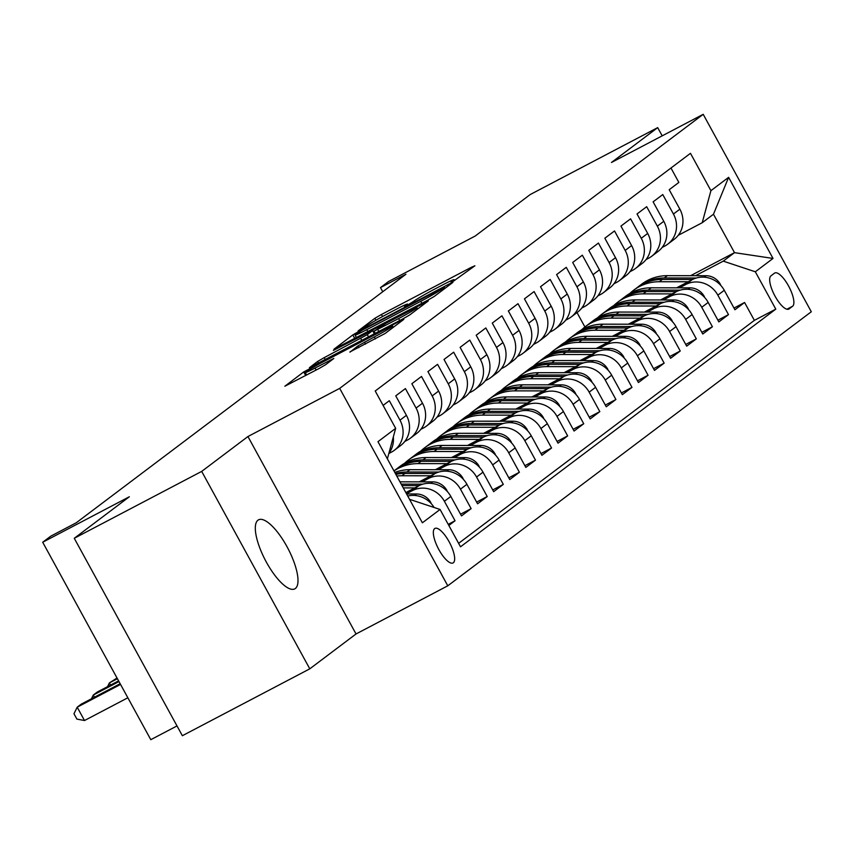 <?xml version="1.0" encoding="UTF-8"?>
<svg xmlns="http://www.w3.org/2000/svg" width="854" height="854" viewBox="0 0 854 854"><rect width="100%" height="100%" fill="white"/><g stroke="black" fill="none" stroke-linecap="round" stroke-linejoin="round"><path stroke-width="1.28" d="M453.538 281.105L474.92 265.786L471.493 267.217L381.439 314.496L374.853 318.307L358.082 330.957L367.252 325.641A19.13 0.971 -28.7 0 1 388.314 313.429L395.818 309.49A19.13 0.971 -28.7 0 1 407.55 304.109A19.13 0.971 -28.7 0 1 406.782 304.889L404.444 306.703L407.006 305.529L413.784 301.216A19.13 0.971 -28.7 0 1 434.846 289.004L442.351 285.065A19.13 0.971 -28.7 0 1 454.082 279.685A19.13 0.971 -28.7 0 1 453.314 280.464L450.976 282.279L453.538 281.105M295.345 588.502A38.985 12.735 62.3 0 0 287.446 547.51A38.985 12.735 62.3 0 0 258.538 519.83A38.985 12.735 62.3 0 0 257.951 520.203A38.985 12.735 62.3 0 0 265.861 561.195A38.985 12.735 62.3 0 0 294.769 588.865A38.985 12.735 62.3 0 0 295.345 588.502M453.346 562.765A19.493 6.373 62.3 0 0 449.396 542.269A19.493 6.373 62.3 0 0 434.942 528.434A19.493 6.373 62.3 0 0 434.654 528.615A19.493 6.373 62.3 0 0 438.604 549.111A19.493 6.373 62.3 0 0 453.058 562.946A19.493 6.373 62.3 0 0 453.346 562.765M349.894 351.965L385.165 333.444L403.793 319.407L400.366 320.837L303.725 371.928L284.862 386.221L319.044 368.522L325.63 364.701L333.839 358.445L315.041 368.074A15.991 0.811 -28.7 0 1 305.23 372.568A15.991 0.811 -28.7 0 1 323.485 361.701L382.773 330.583A15.991 0.811 -28.7 0 1 392.584 326.089A15.991 0.811 -28.7 0 1 374.33 336.946L357.869 345.955L349.991 352.136M662.202 135.839L657.697 127.62L530.27 194.509L475.176 236.046L388.527 281.532L380.478 287.595L405.97 274.219L76.23 522.797L50.738 536.184L42.7 542.247L150.795 739.681L176.992 725.932M201.693 471.397L309.788 668.831L356.033 633.967L247.938 436.533L201.693 471.397L74.266 538.287L129.349 496.761L42.7 542.247M247.938 436.533L339.689 388.367L703.205 114.319L811.3 311.753L447.784 585.812L339.689 388.367M657.697 127.62L611.453 162.484L703.205 114.319M427.683 300.245L434.27 296.434L452.898 282.386L449.471 283.827L359.417 331.096L352.83 334.917L333.957 349.201L427.683 300.245M428.345 300.896L409.717 314.945L403.131 318.755L309.404 367.711L317.624 361.455L324.2 357.645L367.316 334.651L372.846 330.423L369.174 332.099L333.359 350.396L428.345 300.896M309.788 668.831L182.361 735.721L74.266 538.287M448.83 525.466L455.054 520.769L448.222 524.356M406.461 493.729L412.322 490.644A24.36 22.994 53 0 1 444.39 501.287L450.827 496.441L461.491 515.912L471.141 508.642L460.552 514.204M422.068 481.848L428.409 478.518A24.36 22.994 53 0 1 460.477 489.161L466.914 484.314L477.578 503.796L487.228 496.516L476.639 502.077M438.155 469.721L444.486 466.401A24.36 22.994 53 0 1 476.564 477.034L483.001 472.187L493.665 491.669L503.316 484.389L492.726 489.95M454.243 457.595L460.573 454.275A24.36 22.994 53 0 1 492.651 464.907L499.078 460.06L509.742 479.542L519.392 472.262L508.803 477.824M470.33 445.468L476.66 442.148A24.36 22.994 53 0 1 508.738 452.791L515.165 447.934L525.829 467.416L535.479 460.135L524.89 465.697M486.406 433.341L492.747 430.021A24.36 22.994 53 0 1 524.815 440.664L531.252 435.807L541.916 455.289L551.567 448.008L540.977 453.57M502.494 421.214L508.824 417.894A24.36 22.994 53 0 1 540.902 428.537L547.339 423.68L558.004 443.162L567.654 435.882L557.064 441.443M518.581 409.087L524.911 405.767A24.36 22.994 53 0 1 556.989 416.41L563.426 411.553L574.08 431.035L583.741 423.755L573.141 429.316M534.668 396.961L540.998 393.641A24.36 22.994 53 0 1 573.077 404.284L579.503 399.426L590.167 418.908L599.818 411.628L589.228 417.19M550.745 384.834L557.086 381.514A24.36 22.994 53 0 1 589.153 392.157L595.59 387.3L606.255 406.782L615.905 399.501L605.315 405.063M566.832 372.707L573.162 369.387A24.36 22.994 53 0 1 605.24 380.03L611.677 375.184L622.342 394.655L631.992 387.374L621.402 392.936M582.919 360.591L589.249 357.26A24.36 22.994 53 0 1 621.328 367.903L627.765 363.057L638.429 382.528L648.079 375.258L637.49 380.809M599.006 348.464L605.337 345.133A24.36 22.994 53 0 1 637.415 355.776L643.841 350.93L654.506 370.401L664.156 363.131L653.566 368.682M615.083 336.337L621.424 333.007A24.36 22.994 53 0 1 653.491 343.65L659.928 338.803L670.593 358.274L680.243 351.005L669.653 356.556M631.17 324.21L637.511 320.88A24.36 22.994 53 0 1 669.579 331.523L676.016 326.676L686.68 346.148L696.33 338.878L685.741 344.44M647.257 312.084L653.588 308.753A24.36 22.994 53 0 1 685.666 319.396L692.103 314.55L702.767 334.021L712.417 326.751L701.828 332.313M663.344 299.957L669.675 296.626A24.36 22.994 53 0 1 701.753 307.269L708.179 302.423L718.844 321.894L728.494 314.624L717.84 295.142A24.36 22.994 -127 0 0 685.762 284.499L679.432 287.83M717.904 320.186L728.494 314.624M670.966 168.024L678.855 182.436L669.205 189.705L679.859 209.187A24.36 22.994 -127 0 1 674.137 239.344L667.711 244.191A24.36 22.994 -127 0 0 673.432 214.034L662.768 194.563L653.118 201.832L663.782 221.314A24.36 22.994 -127 0 1 658.06 251.471L651.623 256.317A24.36 22.994 53 0 1 648.645 258.207L646.062 259.563M651.623 256.317A24.36 22.994 53 0 0 657.345 226.161L646.681 206.689L637.031 213.959L647.695 233.441A24.36 22.994 -127 0 1 641.973 263.598L635.536 268.444A24.36 22.994 53 0 1 632.558 270.334L629.974 271.689M635.536 268.444A24.36 22.994 53 0 0 641.258 238.287L630.594 218.816L620.943 226.086L631.608 245.568A24.36 22.994 -127 0 1 625.886 275.725L619.449 280.571A24.36 22.994 53 0 1 616.471 282.46L613.887 283.816M619.449 280.571A24.36 22.994 53 0 0 625.171 250.414L614.517 230.943L604.856 238.213L615.52 257.695A24.36 22.994 -127 0 1 609.799 287.851L603.372 292.698A24.36 22.994 53 0 1 600.383 294.587L597.811 295.943M603.372 292.698A24.36 22.994 53 0 0 609.094 262.541L598.43 243.059L588.78 250.339L599.444 269.821A24.36 22.994 -127 0 1 593.722 299.978L587.285 304.825A24.36 22.994 53 0 1 584.307 306.714L581.723 308.07M587.285 304.825A24.36 22.994 53 0 0 593.007 274.668L582.343 255.186L572.692 262.466L583.357 281.937A24.36 22.994 -127 0 1 577.635 312.105L571.198 316.951A24.36 22.994 53 0 1 568.22 318.841L565.636 320.197M571.198 316.951A24.36 22.994 53 0 0 576.92 286.795L566.255 267.313L556.605 274.593L567.269 294.064A24.36 22.994 -127 0 1 561.548 324.232L555.111 329.078A24.36 22.994 53 0 1 552.132 330.968L549.549 332.323M555.111 329.078A24.36 22.994 53 0 0 560.832 298.921L550.168 279.439L540.518 286.72L551.182 306.191A24.36 22.994 -127 0 1 545.46 336.359L539.034 341.205A24.36 22.994 53 0 1 536.045 343.094L533.472 344.45M539.034 341.205A24.36 22.994 53 0 0 544.756 311.048L534.092 291.566L524.441 298.847L535.106 318.318A24.36 22.994 -127 0 1 529.384 348.475L522.947 353.332A24.36 22.994 53 0 1 519.969 355.221L517.385 356.577M522.947 353.332A24.36 22.994 53 0 0 528.669 323.175L518.004 303.693L508.354 310.973L519.018 330.445A24.36 22.994 -127 0 1 513.297 360.601L506.86 365.459A24.36 22.994 53 0 1 503.881 367.348L501.298 368.704M506.86 365.459A24.36 22.994 53 0 0 512.581 335.302L501.917 315.82L492.267 323.1L502.931 342.571A24.36 22.994 -127 0 1 497.209 372.728L490.772 377.585A24.36 22.994 53 0 1 487.794 379.475L485.211 380.831M490.772 377.585A24.36 22.994 53 0 0 496.494 347.429L485.83 327.947L476.18 335.227L486.844 354.698A24.36 22.994 -127 0 1 481.122 384.855L474.696 389.712A24.36 22.994 53 0 1 471.707 391.602L469.134 392.947M474.696 389.712A24.36 22.994 53 0 0 480.407 359.555L469.753 340.073L460.103 347.354L470.757 366.825A24.36 22.994 -127 0 1 465.035 396.982L458.609 401.839A24.36 22.994 53 0 1 455.62 403.728L453.047 405.074M458.609 401.839A24.36 22.994 53 0 0 464.33 371.671L453.666 352.2L444.016 359.47L454.68 378.952A24.36 22.994 -127 0 1 448.958 409.109L442.521 413.966A24.36 22.994 53 0 1 439.543 415.845L436.96 417.2M442.521 413.966A24.36 22.994 53 0 0 448.243 383.798L437.579 364.327L427.929 371.597L438.593 391.079A24.36 22.994 -127 0 1 432.871 421.236L426.434 426.093A24.36 22.994 53 0 1 423.456 427.971L420.873 429.327M426.434 426.093A24.36 22.994 53 0 0 432.156 395.925L421.492 376.454L411.841 383.724L422.506 403.205A24.36 22.994 -127 0 1 416.784 433.362L410.347 438.209A24.36 22.994 53 0 1 407.369 440.098L404.785 441.454M410.347 438.209A24.36 22.994 53 0 0 416.069 408.052L405.415 388.581L395.754 395.85L406.419 415.332A24.36 22.994 -127 0 1 400.697 445.489L394.27 450.336A24.36 22.994 53 0 1 391.281 452.225L388.826 453.517M394.27 450.336A24.36 22.994 53 0 0 399.992 420.179L389.328 400.707L383.094 405.394M450.827 496.441A24.36 22.994 -127 0 0 418.759 485.798L405.831 492.577M466.914 484.314A24.36 22.994 -127 0 0 434.835 473.671L419.271 481.848M483.001 472.187A24.36 22.994 -127 0 0 450.923 461.544L435.359 469.721M499.078 460.06A24.36 22.994 -127 0 0 467.01 449.417L451.435 457.595M515.165 447.934A24.36 22.994 -127 0 0 483.097 437.291L467.522 445.468M531.252 435.807A24.36 22.994 -127 0 0 499.174 425.164L483.61 433.341M547.339 423.68A24.36 22.994 -127 0 0 515.261 413.037L499.697 421.214M563.426 411.553A24.36 22.994 -127 0 0 531.348 400.91L515.773 409.087M579.503 399.426A24.36 22.994 -127 0 0 547.435 388.794L531.861 396.961M595.59 387.3A24.36 22.994 -127 0 0 563.512 376.667L547.948 384.834M611.677 375.184A24.36 22.994 -127 0 0 579.599 364.541L564.035 372.707M627.765 363.057A24.36 22.994 -127 0 0 595.686 352.414L580.122 360.58M643.841 350.93A24.36 22.994 -127 0 0 611.774 340.287L596.199 348.453M659.928 338.803A24.36 22.994 -127 0 0 627.861 328.16L612.286 336.327M676.016 326.676A24.36 22.994 -127 0 0 643.937 316.033L628.373 324.2M692.103 314.55A24.36 22.994 -127 0 0 660.025 303.907L644.46 312.073M708.179 302.423A24.36 22.994 -127 0 0 676.112 291.78L660.537 299.957M774.493 273.163L770.959 275.831A18.884 6.17 62.3 0 0 774.781 295.687A18.884 6.17 62.3 0 0 788.786 309.095A18.884 6.17 62.3 0 0 789.064 308.913L792.608 306.244A18.884 6.17 62.3 0 0 788.776 286.389A18.884 6.17 62.3 0 0 774.77 272.992A18.884 6.17 62.3 0 0 774.493 273.163M409.525 499.323L440.066 509.454L460.519 546.806L775.784 309.137L755.331 271.785L723.253 261.143L695.508 275.703M440.066 509.454L422.378 522.797L377.97 441.689L395.658 428.345L375.216 390.993L690.47 153.314L710.923 190.677L728.611 177.333L773.019 258.442L755.331 271.785M458.619 543.336L754.37 320.367L744.581 302.497L734.931 309.767L724.267 290.296A24.36 22.994 -127 0 0 692.199 279.653L676.624 287.83M662.149 247.436L664.722 246.08A24.36 22.994 -127 0 0 667.711 244.191M701.753 307.269L712.417 326.751M685.666 319.396L696.33 338.878M669.579 331.523L680.243 351.005M653.491 343.65L664.156 363.131M637.415 355.776L648.079 375.258M621.328 367.903L631.992 387.374M605.24 380.03L615.905 399.501M589.153 392.157L599.818 411.628M573.077 404.284L583.741 423.755M556.989 416.41L567.654 435.882M540.902 428.537L551.567 448.008M524.815 440.664L535.479 460.135M508.738 452.791L519.392 472.262M492.651 464.907L503.316 484.389M476.564 477.034L487.228 496.516M460.477 489.161L471.141 508.642M444.39 501.287L455.054 520.769M723.253 261.143L734.515 252.656L713.474 214.237L702.223 222.723L710.923 190.677M690.608 275.693L734.515 252.656L773.019 258.442M678.236 235.309L702.223 222.723M356.033 633.967L447.784 585.812M380.478 287.595L382.741 291.726M584.905 326.975L577.016 312.564M733.992 308.059L744.581 302.497M754.37 320.367L775.784 309.137M388.858 453.378A24.36 22.994 -127 0 0 393.32 436.97M434.11 507.479A24.36 22.994 -127 0 0 407.721 496.025M395.658 428.345L387.374 458.865M713.474 214.237L728.611 177.333M444.155 287.371L362.704 329.879L355.808 334.277A19.13 0.971 -28.7 0 0 355.04 335.056A19.13 0.971 -28.7 0 0 366.772 329.676L420.798 301.313A19.13 0.971 -28.7 0 0 441.87 289.1L444.155 287.371L444.774 288.503M398.626 318.574A15.991 0.811 -28.7 0 0 416.88 307.707A15.991 0.811 -28.7 0 0 407.08 312.201L386.189 323.164L374.073 331.213L398.626 318.574L399.715 320.549M720.691 285.289L720.285 284.179A16.141 15.233 -127 0 0 706.077 275.714L667.326 275.671A46.596 43.981 -127 0 0 641.728 284.126L638.664 286.432A46.596 43.981 -127 0 0 637.714 287.179M688.175 281.767L659.277 281.735A46.596 43.981 -127 0 0 633.679 290.189A46.596 43.981 -127 0 0 629.846 293.466M696.277 278.009L664.263 277.977A46.596 43.981 -127 0 0 638.664 286.432M633.679 290.189L636.742 287.894A46.596 43.981 53 0 1 662.33 279.429L692.562 279.461M704.603 297.416L704.208 296.306A16.141 15.233 -127 0 0 690 287.841L651.239 287.798A46.596 43.981 -127 0 0 625.64 296.253L622.587 298.558A46.596 43.981 -127 0 0 621.627 299.306M672.087 293.893L643.19 293.861A46.596 43.981 -127 0 0 617.602 302.316A46.596 43.981 -127 0 0 613.759 305.593M680.19 290.136L648.186 290.104A46.596 43.981 -127 0 0 622.587 298.558M617.602 302.316L620.655 300.021A46.596 43.981 53 0 1 646.254 291.556L676.475 291.588M688.516 309.532L688.121 308.433A16.141 15.233 -127 0 0 673.913 299.967L635.152 299.925A46.596 43.981 -127 0 0 609.553 308.379L606.5 310.685A46.596 43.981 -127 0 0 605.539 311.432M656 306.02L627.114 305.988A46.596 43.981 -127 0 0 601.515 314.443A46.596 43.981 -127 0 0 597.672 317.72M664.102 302.263L632.099 302.231A46.596 43.981 -127 0 0 606.5 310.685M601.515 314.443L604.568 312.137A46.596 43.981 53 0 1 630.167 303.682L660.398 303.714M672.429 321.659L672.034 320.56A16.141 15.233 -127 0 0 657.826 312.094L619.065 312.052A46.596 43.981 -127 0 0 593.466 320.506L590.413 322.812A46.596 43.981 -127 0 0 589.463 323.559M639.913 318.147L611.026 318.115A46.596 43.981 -127 0 0 585.428 326.57A46.596 43.981 -127 0 0 581.595 329.847M648.026 314.389L616.012 314.357A46.596 43.981 -127 0 0 590.413 322.812M585.428 326.57L588.481 324.264A46.596 43.981 53 0 1 614.079 315.809L644.311 315.841M656.352 333.786L655.947 332.676A16.141 15.233 -127 0 0 641.738 324.221L602.977 324.178A46.596 43.981 -127 0 0 577.389 332.633L574.326 334.939A46.596 43.981 -127 0 0 573.376 335.686M623.826 330.274L594.939 330.242A46.596 43.981 -127 0 0 569.34 338.696A46.596 43.981 -127 0 0 565.508 341.974M631.939 326.516L599.924 326.484A46.596 43.981 -127 0 0 574.326 334.939M569.34 338.696L572.404 336.391A46.596 43.981 53 0 1 597.992 327.936L628.224 327.968M640.265 345.913L639.87 344.802A16.141 15.233 -127 0 0 625.651 336.348L586.901 336.305A46.596 43.981 -127 0 0 561.302 344.76L558.249 347.066A46.596 43.981 -127 0 0 557.288 347.802M607.749 342.401L578.852 342.369A46.596 43.981 -127 0 0 553.253 350.823A46.596 43.981 -127 0 0 549.421 354.1M615.851 338.643L583.837 338.611A46.596 43.981 -127 0 0 558.249 347.066M553.253 350.823L556.317 348.517A46.596 43.981 53 0 1 581.916 340.063L612.137 340.095M624.178 358.039L623.783 356.929A16.141 15.233 -127 0 0 609.575 348.475L570.814 348.432A46.596 43.981 -127 0 0 545.215 356.887L542.162 359.192A46.596 43.981 -127 0 0 541.201 359.929M591.662 354.527L562.775 354.495A46.596 43.981 -127 0 0 537.177 362.95A46.596 43.981 -127 0 0 533.334 366.227M599.764 350.77L567.761 350.738A46.596 43.981 -127 0 0 542.162 359.192M537.177 362.95L540.23 360.644A46.596 43.981 53 0 1 565.828 352.19L596.06 352.222M608.091 370.166L607.696 369.056A16.141 15.233 -127 0 0 593.487 360.601L554.726 360.559A46.596 43.981 -127 0 0 529.128 369.013L526.075 371.319A46.596 43.981 -127 0 0 525.125 372.056M575.575 366.654L546.688 366.622A46.596 43.981 -127 0 0 521.089 375.077A46.596 43.981 -127 0 0 517.257 378.354M583.688 362.897L551.673 362.865A46.596 43.981 -127 0 0 526.075 371.319M521.089 375.077L524.142 372.771A46.596 43.981 53 0 1 549.741 364.316L579.973 364.348M592.014 382.293L591.608 381.183A16.141 15.233 -127 0 0 577.4 372.718L538.639 372.686A46.596 43.981 -127 0 0 513.051 381.14L509.987 383.446A46.596 43.981 -127 0 0 509.037 384.183M559.487 378.77L530.601 378.749A46.596 43.981 -127 0 0 505.002 387.204A46.596 43.981 -127 0 0 501.17 390.481M567.6 375.023L535.586 374.991A46.596 43.981 -127 0 0 509.987 383.446M505.002 387.204L508.055 384.898A46.596 43.981 53 0 1 533.654 376.443L563.886 376.475M575.927 394.42L575.532 393.31A16.141 15.233 -127 0 0 561.313 384.844L522.563 384.812A46.596 43.981 -127 0 0 496.964 393.267L493.911 395.573A46.596 43.981 -127 0 0 492.95 396.309M543.411 390.897L514.514 390.876A46.596 43.981 -127 0 0 488.915 399.33A46.596 43.981 -127 0 0 485.083 402.608M551.513 387.15L519.499 387.118A46.596 43.981 -127 0 0 493.911 395.573M488.915 399.33L491.979 397.025A46.596 43.981 53 0 1 517.577 388.57L547.798 388.602M559.84 406.547L559.445 405.436A16.141 15.233 -127 0 0 545.236 396.971L506.475 396.939A46.596 43.981 -127 0 0 480.877 405.394L477.824 407.7A46.596 43.981 -127 0 0 476.863 408.436M527.324 403.024L498.426 403.003A46.596 43.981 -127 0 0 472.838 411.457A46.596 43.981 -127 0 0 468.995 414.734M535.426 399.277L503.422 399.234A46.596 43.981 -127 0 0 477.824 407.7M472.838 411.457L475.891 409.151A46.596 43.981 53 0 1 501.49 400.697L531.722 400.729M543.752 418.673L543.357 417.563A16.141 15.233 -127 0 0 529.149 409.098L490.388 409.066A46.596 43.981 -127 0 0 464.789 417.521L461.736 419.826A46.596 43.981 -127 0 0 460.786 420.563M511.236 415.151L482.35 415.129A46.596 43.981 -127 0 0 456.751 423.584A46.596 43.981 -127 0 0 452.908 426.861M519.339 411.393L487.335 411.361A46.596 43.981 -127 0 0 461.736 419.826M456.751 423.584L459.804 421.278A46.596 43.981 53 0 1 485.403 412.824L515.635 412.856M527.676 430.8L527.27 429.69A16.141 15.233 -127 0 0 513.062 421.225L474.301 421.193A46.596 43.981 -127 0 0 448.702 429.647L445.649 431.953A46.596 43.981 -127 0 0 444.699 432.69M495.149 427.278L466.263 427.256A46.596 43.981 -127 0 0 440.664 435.711A46.596 43.981 -127 0 0 436.832 438.988M503.262 423.52L471.248 423.488A46.596 43.981 -127 0 0 445.649 431.953M440.664 435.711L443.717 433.405A46.596 43.981 53 0 1 469.316 424.95L499.547 424.982M511.589 442.927L511.183 441.817A16.141 15.233 -127 0 0 496.975 433.352L458.224 433.309A46.596 43.981 -127 0 0 432.626 441.774L429.562 444.08A46.596 43.981 -127 0 0 428.612 444.817M479.073 439.404L450.175 439.372A46.596 43.981 -127 0 0 424.577 447.838A46.596 43.981 -127 0 0 420.744 451.115M487.175 435.647L455.161 435.615A46.596 43.981 -127 0 0 429.562 444.08M424.577 447.838L427.64 445.532A46.596 43.981 53 0 1 453.228 437.077L483.46 437.099M495.501 455.054L495.106 453.944A16.141 15.233 -127 0 0 480.898 445.478L442.137 445.436A46.596 43.981 -127 0 0 416.538 453.901L413.485 456.196A46.596 43.981 -127 0 0 412.525 456.943M462.985 451.531L434.088 451.499A46.596 43.981 -127 0 0 408.5 459.964A46.596 43.981 -127 0 0 404.657 463.231M471.088 447.774L439.084 447.742A46.596 43.981 -127 0 0 413.485 456.196M408.5 459.964L411.553 457.659A46.596 43.981 53 0 1 437.152 449.204L467.373 449.225M479.414 467.181L479.019 466.07A16.141 15.233 -127 0 0 464.811 457.605L426.05 457.563A46.596 43.981 -127 0 0 400.451 466.028L397.398 468.323A46.596 43.981 -127 0 0 396.437 469.07M446.898 463.658L418.012 463.626A46.596 43.981 -127 0 0 393.993 470.949M455.001 459.9L422.997 459.868A46.596 43.981 -127 0 0 397.398 468.323M393.972 470.906L395.466 469.785A46.596 43.981 53 0 1 421.065 461.331L451.296 461.352M463.327 479.307L462.932 478.197A16.141 15.233 -127 0 0 448.724 469.732L409.963 469.689A46.596 43.981 -127 0 0 394.794 472.422M430.811 475.785L401.924 475.753A46.596 43.981 -127 0 0 396.79 476.052M438.924 472.027L406.91 471.995A46.596 43.981 -127 0 0 395.402 473.532M395.882 474.397A46.596 43.981 53 0 1 404.977 473.447L435.209 473.479M447.25 491.434L446.845 490.324A16.141 15.233 -127 0 0 432.636 481.859L399.95 481.827M414.724 487.912L403.269 487.901M422.837 484.154L401.209 484.133M402.01 485.595L419.122 485.606M117.019 678.001L109.365 682.933L117.414 678.716M107.54 686.659L109.365 682.933L110.54 685.079M431.163 503.561L430.768 502.451A16.141 15.233 -127 0 0 416.549 493.986L406.6 493.975M118.589 680.862L97.303 692.028L93.289 695.06L118.984 681.577M91.453 698.785L93.289 695.06L94.463 697.206M120.158 683.723L81.215 704.155L77.202 707.187L84.503 720.53L127.854 697.771M84.503 720.53L76.892 719.1L73.967 713.763L77.202 707.187L120.553 684.438M412.322 490.644L418.759 485.798M428.409 478.518L434.835 473.671M444.486 466.401L450.923 461.544M460.573 454.275L467.01 449.417M476.66 442.148L483.097 437.291M492.747 430.021L499.174 425.164M508.824 417.894L515.261 413.037M524.911 405.767L531.348 400.91M540.998 393.641L547.435 388.794M557.086 381.514L563.512 376.667M573.162 369.387L579.599 364.541M589.249 357.26L595.686 352.414M605.337 345.133L611.774 340.287M621.424 333.007L627.861 328.16M637.511 320.88L643.937 316.033M653.588 308.753L660.025 303.907M669.675 296.626L676.112 291.78M685.762 284.499L692.199 279.653M673.432 214.034L679.859 209.187M399.992 420.179L406.419 415.332M416.069 408.052L422.506 403.205M432.156 395.925L438.593 391.079M448.243 383.798L454.68 378.952M464.33 371.671L470.757 366.825M480.407 359.555L486.844 354.698M496.494 347.429L502.931 342.571M512.581 335.302L519.018 330.445M528.669 323.175L535.106 318.318M544.756 311.048L551.182 306.191M560.832 298.921L567.269 294.064M576.92 286.795L583.357 281.937M593.007 274.668L599.444 269.821M609.094 262.541L615.52 257.695M625.171 250.414L631.608 245.568M641.258 238.287L647.695 233.441M657.345 226.161L663.782 221.314M717.84 295.142L724.267 290.296M786.918 309.233L792.608 306.244M788.477 309.223L789.064 308.913M453.634 281.051L453.314 280.464M407.102 305.476L406.782 304.889M375.92 320.25L374.853 318.307M382.549 316.524L381.439 314.496M471.942 268.028L471.493 267.217M354.794 338.504L352.83 334.917M449.919 284.628L449.471 283.827M367.85 331.651L366.772 329.676M421.887 303.287L420.798 301.313M442.489 290.232L441.87 289.1M318.553 363.153L317.624 361.455M325.289 359.619L324.2 357.645M361.808 340.447L360.73 338.472M368.544 336.914L367.316 334.651M374.351 333.861L372.6 330.658M425.367 303.138L424.918 302.327M378.824 331.512L377.735 329.537M358.797 347.653L357.869 345.955M365.533 344.119L364.444 342.134M375.408 338.931L374.33 336.946M316.119 370.049L315.041 368.074M330.615 360.943L330.178 360.132M305.7 375.525L303.725 371.928M310.707 368.832L310.312 368.117M400.814 321.648L400.366 320.837M664.263 277.977L667.326 275.671M659.277 281.735L662.33 279.429M704.144 277.176L706.077 275.714M648.186 290.104L651.239 287.798M643.19 293.861L646.254 291.556M688.057 289.303L690 287.841M632.099 302.231L635.152 299.925M627.114 305.988L630.167 303.682M671.97 301.43L673.913 299.967M616.012 314.357L619.065 312.052M611.026 318.115L614.079 315.809M655.893 313.557L657.826 312.094M599.924 326.484L602.977 324.178M594.939 330.242L597.992 327.936M639.806 325.684L641.738 324.221M583.837 338.611L586.901 336.305M578.852 342.369L581.916 340.063M623.719 337.8L625.651 336.348M567.761 350.738L570.814 348.432M562.775 354.495L565.828 352.19M607.632 349.926L609.575 348.475M551.673 362.865L554.726 360.559M546.688 366.622L549.741 364.316M591.544 362.053L593.487 360.601M535.586 374.991L538.639 372.686M530.601 378.749L533.654 376.443M575.468 374.18L577.4 372.718M519.499 387.118L522.563 384.812M514.514 390.876L517.577 388.57M559.381 386.307L561.313 384.844M503.422 399.234L506.475 396.939M498.426 403.003L501.49 400.697M543.293 398.434L545.236 396.971M487.335 411.361L490.388 409.066M482.35 415.129L485.403 412.824M527.206 410.56L529.149 409.098M471.248 423.488L474.301 421.193M466.263 427.256L469.316 424.95M511.13 422.687L513.062 421.225M455.161 435.615L458.224 433.309M450.175 439.372L453.228 437.077M495.042 434.814L496.975 433.352M439.084 447.742L442.137 445.436M434.088 451.499L437.152 449.204M478.955 446.941L480.898 445.478M422.997 459.868L426.05 457.563M418.012 463.626L421.065 461.331M462.868 459.068L464.811 457.605M406.91 471.995L409.963 469.689M401.924 475.753L404.977 473.447M446.791 471.194L448.724 469.732M430.704 483.321L432.636 481.859M414.617 495.448L416.549 493.986M454.563 280.55L454.082 279.685M408.031 304.974L407.55 304.109M444.966 288.364L444.326 287.2M356.449 337.64L355.04 335.056M374.639 333.711L372.846 330.423M417.595 308.999L416.88 307.707M375.258 333.391L374.073 331.213M393.267 327.338L392.584 326.089M306.597 375.055L305.23 372.568"/></g></svg>

